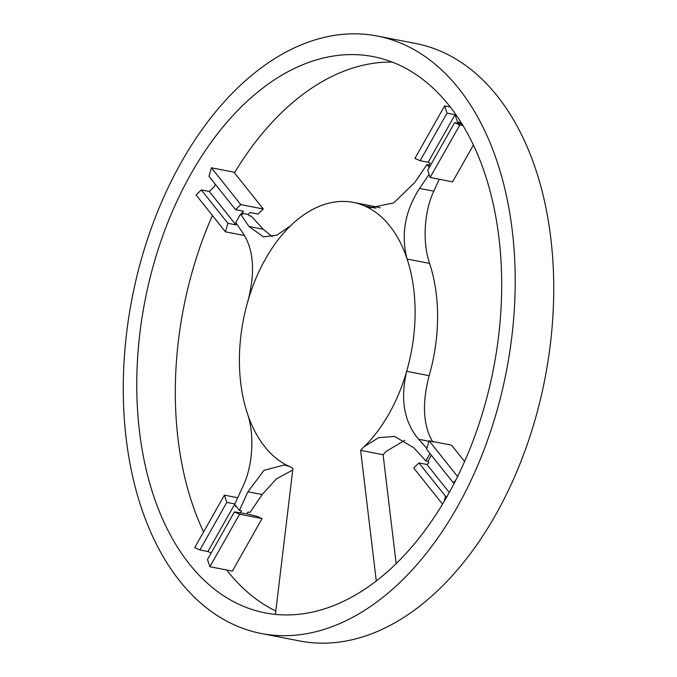 <?xml version="1.0" encoding="UTF-8"?>
<svg xmlns="http://www.w3.org/2000/svg" width="677" height="677" viewBox="0 0 677 677"><rect width="100%" height="100%" fill="white"/><g stroke="black" fill="none" stroke-linecap="round" stroke-linejoin="round"><path stroke-width="1.02" d="M457 507.555A304.32 190.686 101 0 1 261.161 633.477A304.32 190.686 101 0 1 181.47 161.955A304.32 190.686 101 0 1 377.309 36.033A304.32 190.686 101 0 1 457 507.555M377.309 36.033L415.839 43.523A304.32 190.686 101 0 1 495.53 515.045A304.32 190.686 101 0 1 299.691 640.967L261.161 633.477M275.81 611.026A283.333 177.535 101 0 1 226.71 570.009M203.582 531.953A283.333 177.535 101 0 1 212.409 215.489M234.47 172.855A283.333 177.535 101 0 1 392.237 62.081M190.965 173.871A283.333 177.535 101 0 1 373.298 56.631A283.333 177.535 101 0 1 447.497 495.64A283.333 177.535 101 0 1 265.164 612.88A283.333 177.535 101 0 1 190.965 173.871M275.412 614.377L292.946 468.323A62.969 39.461 -79 0 0 289.671 466.597C281.387 462.924 273.897 457.28 267.195 449.655L262.448 443.697C256.261 435.159 251.252 425.122 247.418 413.596A136.415 85.48 -79 0 1 247.85 301.307C251.785 287.717 256.888 274.997 263.15 263.158L267.957 254.662C274.727 243.466 282.275 233.827 290.611 225.746A136.415 85.48 -79 0 1 353.292 202.406A136.415 85.48 -79 0 1 364.852 206.036C373.137 209.709 380.626 215.354 387.329 222.97L392.076 228.936C398.262 237.466 403.272 247.503 407.105 259.037A136.415 85.48 -79 0 1 406.665 371.318C400.124 399.345 404.093 421.991 418.589 439.246L428.964 441.269M404.744 440.338L386.389 451.254A62.961 39.452 -79 0 0 383.097 454.732L360.621 450.357L376.285 580.951M431.334 455.232L427.898 461.299L425.791 460.885L413.782 447.742L394.606 436.453L378.697 437.613L363.913 446.888A62.961 39.452 -79 0 0 360.621 450.357M383.097 454.732L396.163 563.628M432.848 442.022C423.108 425.681 421.873 403.577 429.15 375.693A136.415 85.48 -79 0 0 429.582 263.404L407.105 259.037C400.759 234.767 404.914 211.224 419.562 188.418L429.083 174.37M439.28 179.261L433.822 191.185C424.098 211.419 422.33 242.501 429.582 263.404M429.269 167.507L426.942 164.57L414.806 182.46L393.692 202.905L370.26 207.721L364.852 206.036L376.006 208.203M380.212 207.839A136.415 85.48 -79 0 0 375.769 206.773L353.292 202.406M248.958 226.482L240.572 214.042L242.679 214.457L241.647 213.153L248.07 214.406L249.102 215.701L251.209 216.115L263.218 229.258L248.958 226.482L263.438 236.865L276.8 235.215L290.611 225.746M263.218 229.258L272.256 236.662M240.572 214.042L235.765 222.538L244.152 234.978C253.892 251.319 255.127 273.423 247.85 301.307M289.671 466.597L284.416 464.947L263.996 470.346L247.926 491.773L239.43 510.356L234.674 504.399L243.178 485.815C252.902 465.581 254.67 434.499 247.418 413.596M247.926 491.773L262.194 494.54L276.368 478.876L292.743 470.058M262.194 494.54L250.058 512.43L247.951 512.015L246.91 513.868L256.888 516.289L262.084 518.582L232.372 571.109L209.887 566.734L207.492 559.498L234.403 511.922L246.91 513.868M427.898 461.299L428.93 462.594L426.975 464.498L449.274 492.467M426.916 448.369L418.589 439.246M425.791 460.885L429.963 453.514M426.942 164.57L429.049 164.985L430.09 163.132L428.143 162.268L455.062 114.692L457.466 121.936L462.019 123.942M429.049 164.985L430.013 166.195M236.036 506.117L235.731 506.658L235.207 505.067M239.43 510.356L241.528 510.771L240.487 512.624M426.975 464.498L418.945 462.933L413.715 467.993L442.53 504.145M454.369 482.929L453.235 482.709L426.637 449.342L429.1 440.812L451.576 445.178L464.591 461.511M462.129 124.128L454.631 122.672L427.72 170.24L430.115 177.484L452.6 181.851L473.418 145.047M455.062 114.692L447.032 113.135L420.112 160.711L428.143 162.268M420.112 160.711L414.916 158.418L444.628 105.891L450.29 106.991M215.201 184.136L214.541 186.42L209.311 191.481L235.918 224.849L236.341 223.385M241.647 213.153L243.61 211.258L235.579 209.692L240.809 204.632L263.285 209.007L258.055 214.067L250.025 212.502L248.07 214.406M209.311 191.481L201.281 189.924L227.887 223.292L235.918 224.849M227.887 223.292L225.424 231.822L244.515 235.528M234.851 504.01L207.915 551.527L211.182 552.965M234.834 503.95L226.803 502.385L224.4 495.149L237.72 497.739M234.403 511.922L239.607 514.215L262.084 518.582M418.945 462.933L445.551 496.3L446.964 496.579M445.551 496.3L443.985 501.708M453.235 482.709L455.689 480.34M429.1 440.812L457.584 476.54M457.466 121.936L461.223 122.664M454.631 122.672L459.835 124.966L463.009 125.584M447.032 113.135L444.628 105.891M459.835 124.966L430.115 177.484M235.579 209.692L208.973 176.325L211.436 167.794L233.912 172.17L263.285 209.007M201.281 189.924L196.059 194.984L225.424 231.822M211.436 167.794L240.809 204.632M226.803 502.385L199.884 549.961L207.915 551.527M199.884 549.961L194.688 547.668L224.4 495.149M239.607 514.215L209.887 566.734M429.15 375.693L406.665 371.318C402.739 384.917 397.636 397.636 391.374 409.475A136.415 85.48 -79 0 1 389.021 413.774A136.415 85.48 -79 0 1 386.567 417.971C379.797 429.167 372.248 438.806 363.913 446.888M433.822 191.185L419.562 188.418M395.114 436.555L394.606 436.462M263.878 236.942L263.438 236.857"/></g></svg>
